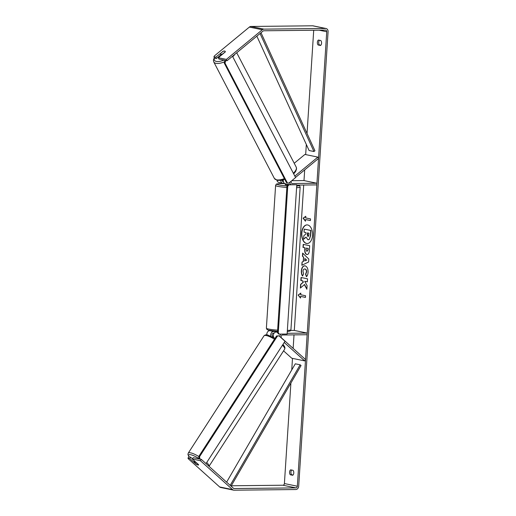 <?xml version="1.0" encoding="UTF-8"?>
<svg xmlns="http://www.w3.org/2000/svg" width="516" height="516" viewBox="0 0 516 516"><rect width="100%" height="100%" fill="white"/><g stroke="black" fill="none" stroke-linecap="round" stroke-linejoin="round"><path stroke-width="0.77" d="M280.717 180.394A3.315 2.657 101.7 0 0 282.729 183.238A3.315 2.657 101.7 0 0 283.187 183.283L284.316 183.27M276.918 180.29A3.315 2.657 101.7 0 0 278.846 182.438L282.729 183.238M291.353 181.058A1.658 1.329 101.7 0 0 292.127 183.483A1.658 1.329 101.7 0 0 292.359 183.509L316.94 183.245L316.837 184.889L296.758 185.109M295.533 177.427L318.546 158.451L317.862 157.109L304.917 154.439L294.217 163.262M289.779 182.354A3.315 2.657 101.7 0 0 290.805 184.625M282.059 180.149A1.658 1.329 101.7 0 0 283.065 181.613A1.658 1.329 101.7 0 0 283.297 181.638L283.387 181.638M291.785 180.703L303.995 180.574L316.94 183.245M282.181 180.806L283.303 180.794M289.495 184.638L285.322 183.773A3.315 2.657 -78.3 0 1 283.432 179.781M317.862 157.109L294.836 176.098M270.848 336.11A3.315 2.657 -78.3 0 1 273.609 331.485L275.725 331.459M266.869 334.878A3.315 2.657 -78.3 0 1 269.72 330.679L270.932 330.666M283.568 350.867L291.74 358.22L304.685 360.89L305.543 359.536L281.601 338.006A1.658 1.329 -78.3 0 1 281.207 336.168A1.658 1.329 -78.3 0 1 282.562 335L307.143 334.736L307.252 333.091L287.173 333.304M279.782 336.548A3.315 2.657 -78.3 0 1 280.943 334.097M273.596 337.09L272.538 336.135A1.658 1.329 -78.3 0 1 272.145 334.297A1.658 1.329 -78.3 0 1 273.499 333.13L274.138 333.123M290.708 330.459L294.307 330.421L307.252 333.091M277.505 332.001L276.195 332.02A3.315 2.657 101.7 0 0 273.59 334.071A3.315 2.657 101.7 0 0 273.925 337.651M304.685 360.89L284.213 342.482M194.519 461.872A2.767 0.658 32.8 0 1 196.132 462.575L198.602 464.787A2.767 0.658 32.8 0 1 198.576 464.922A2.767 0.658 32.8 0 1 197.976 464.981A2.767 0.658 32.8 0 1 196.37 464.271L193.9 462.052A2.767 0.658 32.8 0 1 193.926 461.923A2.767 0.658 32.8 0 1 194.519 461.872M312.541 235.341A9.327 5.489 -90.6 0 0 306.988 224.892A9.327 5.489 -90.6 0 0 301.628 233.09A9.327 5.489 -90.6 0 0 307.188 243.539A9.327 5.489 -90.6 0 0 312.541 235.341M307.097 224.892A9.327 5.489 -90.6 0 0 301.854 233.084A9.327 5.489 -90.6 0 0 307.297 243.539M292.701 475.262A2.767 1.625 -90.6 0 0 293.778 472.978A2.767 1.625 -90.6 0 0 293.024 470.321L290.643 469.831A2.767 1.625 -90.6 0 0 289.566 472.108A2.767 1.625 -90.6 0 0 290.321 474.765L292.701 475.262M321.571 43.202A2.767 1.625 89.4 0 1 320.494 45.479L318.114 44.989A2.767 1.625 89.4 0 1 317.359 42.331A2.767 1.625 89.4 0 1 318.437 40.048L320.817 40.538A2.767 1.625 89.4 0 1 321.571 43.202M222.751 51.606L215.707 57.173L213.914 56.805L214.591 58.147L216.391 58.514L215.707 57.173M225.266 51.407A2.767 1.167 -27 0 0 224.731 51.065A2.767 1.167 -27 0 0 222.667 51.439M304.343 284.522L306.859 289.25L307.091 285.645L304.711 281.323L307.336 281.865L307.53 278.821L301.06 277.485L300.86 280.53L302.537 280.872L303.195 282.136L300.615 284.4L300.377 288.057L304.569 284.516L306.885 288.876M303.26 261.489L303.531 257.232L302.434 256.226L302.64 253.085L308.813 259.064L308.626 261.98L301.847 265.288L302.06 262.044L303.479 261.483L303.531 257.232M326.738 31.753L297.345 486.233A1.658 1.329 -78.3 0 1 295.9 487.891L234.187 488.555A1.658 1.329 -78.3 0 1 233.954 488.529A1.658 1.329 -78.3 0 1 233.438 488.265L201.292 459.363L200.434 460.717L232.581 489.62A3.315 2.657 -78.3 0 0 233.619 490.155A3.315 2.657 -78.3 0 0 234.077 490.2L295.791 489.536A3.315 2.657 -78.3 0 0 298.687 486.214L328.079 31.74A3.315 2.657 -78.3 0 0 326.067 28.515A3.315 2.657 -78.3 0 0 325.609 28.47L263.895 29.135A3.315 2.657 -78.3 0 0 262.322 29.747L226.389 59.379L227.072 60.72L262.999 31.089A1.658 1.329 -78.3 0 1 263.792 30.779L325.499 30.122A1.658 1.329 -78.3 0 1 325.731 30.141A1.658 1.329 -78.3 0 1 326.738 31.753L319.159 30.186M313.715 30.244L307.039 133.483M306.33 144.467L305.672 154.594M304.685 169.88L303.995 180.574M303.705 185.031L294.307 330.421M294.017 334.878L293.14 348.384M292.495 358.375L291.746 369.927M290.901 383.02L284.4 483.557A1.658 1.329 -78.3 0 1 282.955 485.221L231.271 485.775M300.499 298.048L298.132 295.055L300.815 293.107L300.712 294.752L305.562 295.752L305.459 297.403L300.602 296.397L300.499 298.048M305.678 217.907L305.788 216.262L303.105 218.21L305.466 221.203L305.575 219.552L310.426 220.558L310.535 218.913L305.678 217.907M307.259 254.536L306.781 254.498C305.253 253.975 304.582 252.24 304.756 249.299L304.853 247.796L303.002 247.409L303.202 244.371L309.677 245.706L309.368 250.408C309.142 253.311 308.284 254.678 306.801 254.504L307.143 254.536M306.594 276.557L305.756 274.215L306.672 271.971C306.678 270.307 306.169 269.32 305.13 268.997L304.904 269.004C303.821 268.881 303.189 269.636 302.989 271.261L303.614 273.899L302.505 275.989C301.66 274.88 301.273 273.158 301.357 270.829C301.731 267.404 302.969 265.746 305.072 265.856L305.091 265.863C307.136 266.553 308.136 268.713 308.084 272.345C307.891 274.518 307.336 275.983 306.433 276.724L305.536 274.215L306.446 271.977C306.459 270.313 305.943 269.32 304.904 269.004L304.724 268.971M304.608 265.811L305.072 265.856M320.791 45.253L319.456 44.976A2.767 1.625 89.4 0 1 319.481 40.267M291.688 470.044A2.767 1.625 -90.6 0 0 291.663 474.752L292.998 475.03M201.292 459.363L193.203 457.692L192.345 459.047L198.57 464.645A2.767 0.703 32.3 0 1 198.602 464.787M198.537 464.961A2.767 0.703 32.3 0 1 195.983 464.11L189.759 458.511L187.959 458.143L188.353 458.821L219.635 486.949L232.581 489.62M192.345 459.047L200.434 460.717M187.959 458.143L188.817 456.783L190.61 457.157L189.759 458.511M192.481 458.834L190.61 457.157M227.072 60.72L218.984 59.05L218.3 57.708L226.389 59.379M213.914 56.805L214.411 55.909L249.376 27.077A3.315 2.657 -78.3 0 1 250.95 26.464L312.664 25.8A3.315 2.657 -78.3 0 1 313.122 25.845L326.067 28.515M233.619 490.155L220.674 487.485A3.315 2.657 -78.3 0 1 219.635 486.949M220.829 54.857L216.391 58.514M218.3 57.708L225.253 51.974A2.767 1.167 -27 0 0 225.311 51.755A2.767 1.129 -27.5 0 0 225.292 51.471M318.114 44.989L319.456 44.976M290.321 474.765L291.663 474.752M307.884 239.759L306.02 237.083L303.589 239.243L303.814 235.722L305.923 233.909L306.007 232.574L304.047 232.168L304.24 229.123L310.729 230.459L310.393 235.664L309.458 239.101L308.355 239.792M304.24 229.123L310.954 230.459L310.619 235.657L309.458 239.101M309.677 239.095L308.104 239.759M306.053 237.25L303.589 239.243M300.512 297.784L298.132 295.055M298.358 295.055L300.809 293.275M300.602 296.397L305.459 297.351M305.575 219.552L310.432 220.506M305.775 216.43L303.331 218.21L305.485 220.938M304.859 258.458L304.704 260.903L306.607 260.064L304.859 258.458L306.607 260.064M306.833 260.064L304.704 260.903M303.756 257.232L302.434 256.226M302.66 256.22L302.847 253.285M302.079 265.172L302.06 262.044M302.279 262.044L303.479 261.483M306.91 251.447L308.104 249.86L308.194 248.435L306.259 248.086L306.169 249.525L306.91 251.447L307.878 249.867L307.968 248.435M308.194 248.435L306.259 248.086M307.026 254.504L307.007 254.498C305.478 253.969 304.801 252.24 304.982 249.299L304.853 247.796M305.079 247.79L303.002 247.409M303.227 247.409L303.421 244.416M301.28 277.531L301.086 280.523L302.763 280.872L303.421 282.136L300.834 284.4L300.615 287.844M304.711 281.323L307.336 281.813M302.731 275.989C301.879 274.88 301.499 273.158 301.583 270.823C301.957 267.398 303.195 265.746 305.298 265.856M307.639 232.91L307.968 236.676L308.845 235.186L308.974 233.187L307.42 232.864L307.291 234.877L308.091 236.689M285.271 183.767L285.213 184.709L287.715 185.154M296.784 184.734L288.154 184.651L288.96 184.818L287.754 186.199L278.279 332.755L279.304 334.116L287.128 334.033L296.784 184.734L288.96 184.818M287.754 186.199L286.948 186.037L277.473 332.588L278.279 332.755M279.304 334.116L278.498 333.949L277.473 332.588M286.948 186.037L288.154 184.651M200.518 459.201L199.744 458.505L199.602 456.596L277.369 336.155L278.963 335.806L285.013 341.244L206.013 463.6M199.756 459.047L198.944 458.311L199.744 458.505M199.602 456.596L198.808 456.408L276.576 335.968L277.369 336.155M278.963 335.806L276.576 335.968M198.808 456.408L198.944 458.311M225.253 51.387A2.767 1.129 -27.5 0 0 224.744 51.09A2.767 1.129 -27.5 0 0 223.073 51.336L220.313 53.612A2.767 1.129 -27.5 0 0 220.358 53.954A2.767 1.129 -27.5 0 0 220.88 54.277A2.767 1.129 -27.5 0 0 222.551 54.025L225.311 51.755M225.518 60.398L224.628 61.133L225.428 61.275L225.047 63.197L224.247 63.049L286.49 182.664L288.831 183.135L295.597 177.556L232.484 56.257M226.298 60.559L225.428 61.275M225.047 63.197L287.283 182.812M288.831 183.135L286.49 182.664M224.247 63.049L224.628 61.133M261.012 32.727L314.941 150.775L313.947 151.523L309.097 150.524L256.852 36.159M260.045 33.527L313.947 151.523M231.065 486.13L301.054 365.534L300.157 364.806L295.3 363.806L226.627 482.137M230.201 485.35L300.157 364.806M291.908 183.419L292.359 183.509M282.845 181.542L283.297 181.638M269.72 330.679L273.609 331.485M276.195 332.02L277.492 332.285M274.764 338.128L275.131 338.206M282.452 345.21A12.3 2.941 32.8 0 1 284.645 349.203L209.025 466.316A12.3 2.941 -147.2 0 0 206.729 462.491M198.815 456.499A12.3 2.941 -147.2 0 0 190.888 452.9A12.3 2.941 -147.2 0 0 188.243 453.138L187.921 454.486L188.972 456.815M189.166 456.853A10.92 2.612 32.8 0 1 191.023 454.802A10.92 2.612 32.8 0 1 199.698 459.034M188.243 453.138L263.973 335.858A12.3 2.941 32.8 0 1 266.611 335.613A12.3 2.941 32.8 0 1 274.493 339.186M284.4 483.557L297.345 486.233M233.742 488.458L234.187 488.555M282.955 485.221L295.9 487.891M249.376 27.077L262.322 29.747M250.95 26.464L263.895 29.135M312.664 25.8L325.609 28.47M286.857 187.456A12.3 1.264 -176.3 0 1 275.602 185.463L276.131 184.405C277.331 184.354 273.551 184.057 281.478 183.554L284.806 183.599M284.826 183.606A10.92 1.122 3.7 0 0 281.581 183.567A10.92 1.122 3.7 0 0 277.466 184.515A10.92 1.122 3.7 0 0 287.025 185.947M277.543 331.401L268.372 330.13L266.966 329.492L266.379 328.176A12.3 1.264 3.7 0 0 277.627 330.163M287.36 330.421A12.3 1.264 3.7 0 0 290.934 329.763L300.157 187.05A12.3 1.264 -176.3 0 1 296.59 187.708M296.694 186.115A10.92 1.122 3.7 0 0 298.022 185.096M224.479 61.868A12.3 5.012 152.5 0 1 216.075 63.358A12.3 5.012 152.5 0 1 213.766 61.946L213.398 60.185L214.295 57.553M214.488 57.94A10.92 4.451 -27.5 0 0 216.462 61.443A10.92 4.451 -27.5 0 0 224.002 60.088M284.755 179.342L281.201 180.316L277.402 180.4L274.37 178.426A12.3 5.012 -27.5 0 0 276.686 179.839A12.3 5.012 -27.5 0 0 284.387 178.626M293.34 173.221A12.3 5.012 -27.5 0 0 296.197 167.068L236.721 52.761M234.857 54.303A12.3 5.012 152.5 0 1 232.735 56.741M284.645 349.203L284.967 347.861L284.497 346.423L282.974 344.404M275.067 338.303L267.791 335.045C266.398 334.523 265.127 334.794 263.973 335.858M194.519 461.007L193.926 461.923M266.379 328.176L275.602 185.463M275.679 332.085L275.738 331.253M290.934 329.763L290.173 330.988L287.289 331.595M300.157 187.05L299.57 185.734L298.164 185.089M274.37 178.426L213.766 61.946M221.106 55.393L220.358 53.954M296.197 167.068L296.565 168.822L295.713 171.376L293.688 173.886"/></g></svg>
